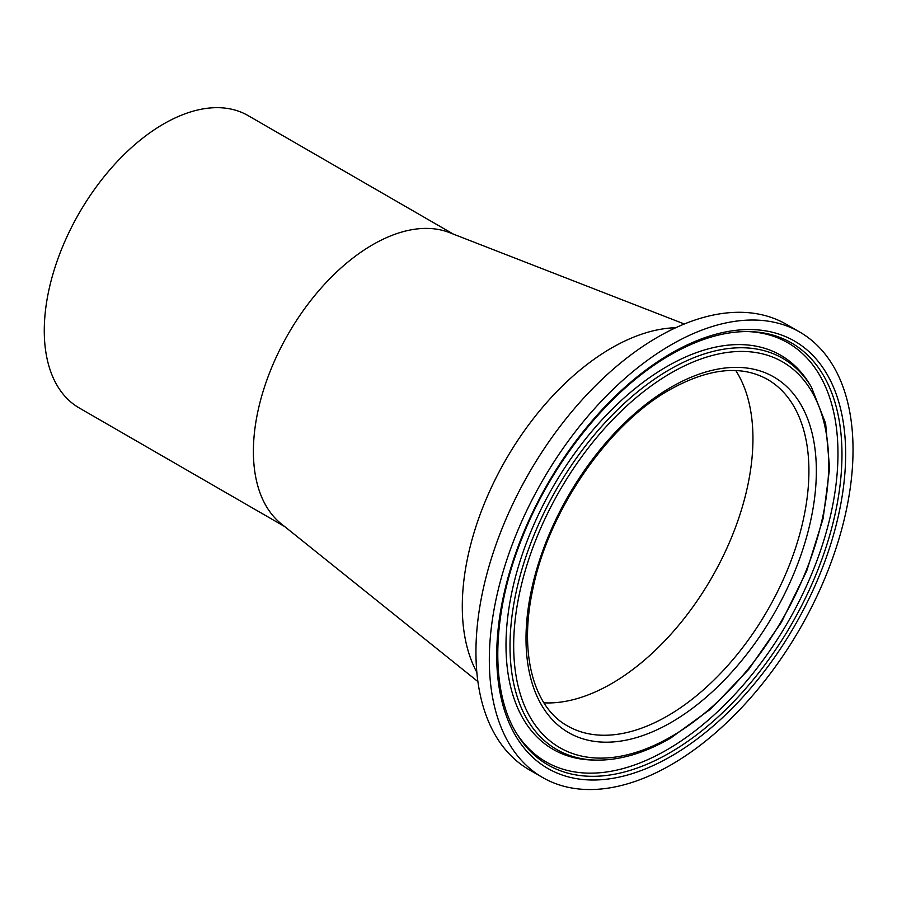 <?xml version="1.0" encoding="UTF-8"?>
<svg xmlns="http://www.w3.org/2000/svg" width="897" height="897" viewBox="0 0 897 897"><rect width="100%" height="100%" fill="white"/><g stroke="black" fill="none" stroke-linecap="round" stroke-linejoin="round"><path stroke-width="1.35" d="M611.496 683.66A200.042 115.5 120 0 0 735.764 370.551A200.042 115.5 120 0 1 611.496 683.66A200.042 115.5 120 0 1 543.918 702.833A200.042 115.5 120 0 0 611.496 683.66M284.629 526.528L79.239 407.956A168.804 97.459 -60 0 1 53.36 272.677A168.804 97.459 -60 0 1 163.646 123.932A168.804 97.459 -60 0 1 248.043 115.567L453.433 234.151M477.888 681.574L281.232 523.814A168.804 97.459 -60 0 1 264.615 386.607A168.804 97.459 -60 0 1 372.771 244.668A168.804 97.459 -60 0 1 449.375 232.57L684.333 323.996M611.496 348.036A211.008 121.824 120 0 0 476.834 672.268A211.008 121.824 120 0 1 611.496 348.036A211.008 121.824 120 0 1 675.744 327.73A211.008 121.824 120 0 0 611.496 348.036M516.111 732.636A241.921 139.674 120 0 0 666.908 749.847A241.921 139.674 120 0 0 832.831 504.596A241.921 139.674 120 0 0 747.672 331.565M811.348 386.921L809.599 384.051A227.558 131.377 120 0 0 666.908 366.525A227.558 131.377 120 0 0 510.628 598.333A227.558 131.377 120 0 0 592.536 760.017L595.888 760.107C619.468 760.533 644.338 753.233 670.474 738.209L710.973 708.809L748.726 669.364L781.332 622.417L806.683 571.03L823.132 518.511L829.602 468.245L825.632 423.44L811.348 386.921A225.865 130.401 120 0 0 669.723 369.519A225.865 130.401 120 0 0 514.598 599.611A225.865 130.401 120 0 0 595.888 760.107M799.765 332.069L786.366 324.333A257.17 148.476 120 0 0 657.793 337.07A257.17 148.476 120 0 0 489.784 563.697A257.17 148.476 120 0 0 529.208 769.761L542.595 777.497A257.17 148.476 120 0 0 671.18 764.76A257.17 148.476 120 0 0 839.188 538.144A257.17 148.476 120 0 0 799.765 332.069A257.17 148.476 120 0 0 671.18 344.807A257.17 148.476 120 0 0 503.172 571.423A257.17 148.476 120 0 0 542.595 777.497M669.723 752.841A243.603 140.65 120 0 0 837.024 504.675A243.603 140.65 120 0 0 749.343 331.587C724.81 331.083 698.528 338.842 670.474 354.887C611.149 388.513 552.675 460.408 522.435 537.135C491.5 613.111 489.695 690.825 516.975 734.071A243.603 140.65 120 0 0 669.723 752.841M671.18 372.905A222.748 128.607 120 0 0 513.678 645.717A222.748 128.607 120 0 0 671.18 736.661A222.748 128.607 120 0 0 828.693 463.85A222.748 128.607 120 0 0 671.18 372.905M671.18 387.156A205.301 118.527 120 0 0 526.012 638.597A205.301 118.527 120 0 0 671.18 722.41A205.301 118.527 120 0 0 816.348 470.97A205.301 118.527 120 0 0 671.18 387.156M567.442 725.886A200.042 115.5 120 0 0 667.469 715.974A200.042 115.5 120 0 0 798.151 539.691A200.042 115.5 120 0 0 767.484 379.397C741.202 364.765 708.742 368.151 670.093 389.567C607.65 424.348 547.675 511.952 532.437 591.078C519.004 654.317 533.883 707.486 567.442 725.886M671.18 353.328A246.72 142.444 120 0 0 496.725 655.505A246.72 142.444 120 0 0 671.18 756.238A246.72 142.444 120 0 0 845.647 454.061A246.72 142.444 120 0 0 671.18 353.328"/></g></svg>
